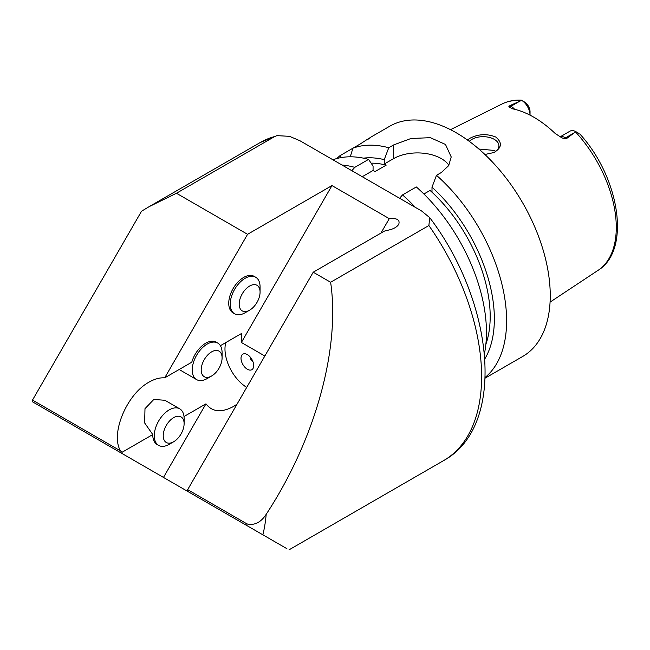 <?xml version="1.0" encoding="UTF-8"?>
<svg xmlns="http://www.w3.org/2000/svg" width="650" height="650" viewBox="0 0 650 650"><rect width="100%" height="100%" fill="white"/><g stroke="black" fill="none" stroke-linecap="round" stroke-linejoin="round"><path stroke-width="0.97" d="M184.112 423.67L184.112 418.503A21.101 12.179 120 0 0 179.741 408.842A21.101 12.179 120 0 0 158.641 421.029A21.101 12.179 120 0 0 158.641 445.388A21.101 12.179 120 0 0 169.187 444.348L173.664 441.764A14.771 8.531 120 0 0 184.112 423.67A14.771 8.531 120 0 0 173.664 417.641A14.771 8.531 120 0 0 163.223 435.727A14.771 8.531 120 0 0 173.664 441.764M158.641 445.388L157.146 444.527A21.101 12.179 -60 0 1 152.774 434.549L144.657 422.963L144.982 408.688L153.831 399.457L164.897 400.27L179.741 408.842M184.007 416.52L205.961 403.845L163.475 477.425L122.021 453.489L122.021 452.302L152.774 434.549M222.089 357.882L222.089 352.714A21.101 12.179 120 0 0 217.717 343.054A21.101 12.179 120 0 0 196.617 355.241A21.101 12.179 120 0 0 196.617 379.608A21.101 12.179 120 0 0 207.171 378.56L211.648 375.976A14.771 8.531 120 0 0 222.089 357.882A14.771 8.531 120 0 0 211.648 351.853A14.771 8.531 120 0 0 201.199 369.947A14.771 8.531 120 0 0 211.648 375.976M122.021 452.302A31.655 18.273 -120 0 1 120.534 450.897C110.151 433.989 126.726 394.087 149.094 382.111C154.651 378.934 159.851 377.52 164.694 377.853L191.782 362.213A21.101 12.179 -60 0 1 216.231 342.192L217.717 343.054M196.617 379.608L179.156 369.501M164.694 377.853L247.569 234.309L331.971 185.575L241.386 342.477L241.386 333.572L220.382 345.702M225.786 342.582A31.655 18.273 -120 0 0 246.724 387.392M205.961 403.845C212.274 412.059 221.447 412.937 233.496 406.477L236.998 404.227M260.073 292.069L260.073 286.902A21.101 12.179 120 0 0 255.702 277.241A21.101 12.179 120 0 0 234.601 289.421A21.101 12.179 120 0 0 234.601 313.787A21.101 12.179 120 0 0 245.156 312.748L249.632 310.164A14.771 8.531 120 0 0 260.073 292.069A14.771 8.531 120 0 0 249.624 286.041A14.771 8.531 120 0 0 239.184 304.127A14.771 8.531 120 0 0 249.632 310.164M234.601 313.787L233.106 312.926A21.101 12.179 -60 0 1 228.743 303.266A21.101 12.179 -60 0 1 237.949 282.035A21.101 12.179 -60 0 1 254.207 276.38L255.702 277.241M138.214 462.841L80.584 429.569L138.214 462.841M331.971 185.575L389.269 218.66L380.916 233.131M226.07 513.565L163.475 477.425M389.269 218.66C397.02 217.945 400.173 219.838 398.726 224.339C397.118 226.818 394.184 228.621 389.927 229.759L384.451 231.083L313.219 272.212L187.671 489.661L187.671 491.392L286.918 548.697M264.834 356.013L241.386 342.477M120.534 450.897L32.5 400.075L32.5 401.806L122.021 453.489M253.695 365.584A8.97 5.176 -120 0 0 245.099 353.779A8.97 5.176 -120 0 0 242.873 364.512A8.97 5.176 -120 0 0 253.281 367.957A8.97 5.176 -120 0 0 253.695 365.584M32.5 400.075L141.529 211.226L149.094 206.676L176.451 193.253L247.569 234.309M313.219 272.212L330.623 282.254C340.413 348.733 315.12 439.831 266.183 514.312C260.845 522.47 254.451 525.663 246.992 523.908L187.671 489.661M176.451 193.253L274.723 136.516L276.933 135.639L289.502 136.329L299.942 140.741L421.566 210.957L429.691 217.612L428.886 225.526L330.623 282.254M341.258 157.568L339.991 155.675A132.933 76.749 -120 0 0 336.83 158.543M339.991 155.675L352.926 148.2L350.252 156.804M368.704 139.092C372.824 135.899 370.061 137.499 360.425 143.877L352.926 148.2A132.933 76.749 -120 0 1 388.741 147.753L393.583 144.958L410.979 138.491L430.349 137.678L445.477 144.446L451.214 156.942L448.654 165.653L441.326 172.518L436.483 175.313L431.998 187.208L431.998 191.571L430.056 190.45L423.889 194.009M485.217 377.374A132.933 76.749 -120 0 0 506.61 320.783A132.933 76.749 -120 0 0 436.483 175.313M485.184 378.113L522.714 356.452A132.933 76.749 -120 0 0 550.249 295.596A132.933 76.749 -120 0 0 492.221 161.809A132.933 76.749 -120 0 0 389.781 126.197L370.305 137.442M484.884 358.808A121.956 70.411 -120 0 0 431.998 187.208M351.804 170.739L354.786 167.351L368.582 159.388L373.067 166.099L373.067 170.471L375.009 171.592L386.197 165.132A116.058 67.007 -120 0 0 371.109 163.158M386.197 165.132L384.256 164.011L384.256 159.64A121.956 70.411 -120 0 0 363.382 158.153M485.843 344.402A116.058 67.007 -120 0 0 430.056 190.45M384.256 159.64L388.741 147.753M368.582 159.388A132.933 76.749 -120 0 0 332.922 159.786M354.786 167.351A132.933 76.749 -120 0 0 341.957 165.002M484.453 353.559A132.933 76.749 -120 0 0 416.325 186.956L402.529 194.919L399.547 198.299M373.067 170.471L362.245 176.711M448.882 165.287A33.759 19.492 0 0 0 393.583 158.624L384.256 164.011M415.358 207.374A132.933 76.749 -120 0 0 402.529 194.919M250.193 357.012A4.217 2.438 -120 0 0 253.029 361.928M467.342 139.945L470.356 138.052C478.733 133.949 487.191 133.607 495.731 137.02C502.491 142.659 501.881 147.826 493.911 152.531L484.9 154.489M493.472 152.726A15.828 9.141 0 0 0 498.932 145.819A15.828 9.141 0 0 0 494.293 139.36A15.828 9.141 0 0 0 469.292 141.359M495.666 151.369L494.293 150.442L478.863 149.029M578.89 133.396L575.835 131.641L566.727 138.434L565.614 137.792A12.155 7.02 -120 0 0 561.665 136.622A12.155 7.02 -120 0 0 560.097 136.923M524.282 101.871L526.086 103.204A7.93 4.582 60 0 1 530.043 111.678L530.043 115.123A12.155 7.02 -120 0 0 521.674 100.368L521.251 100.124C514.264 99.832 507.853 101.124 502.019 104L450.507 129.675M520.097 101.018L511.006 106.267L509.892 105.625L521.674 100.368M509.892 105.625L508.731 106.86L512.533 108.834A97.126 56.079 -120 0 1 555.133 133.429L561.633 137.686L563.347 138.393L566.727 138.434M575.835 131.641A12.155 7.02 -120 0 0 569.985 131.162L560.048 136.898M274.723 136.516A183.576 105.991 -120 0 0 260.016 142.643L149.094 206.676M246.716 525.484A170.918 98.678 -120 0 0 246.992 523.908M262.86 534.804A183.576 105.991 -120 0 0 266.183 514.312M393.583 158.624L393.583 144.958M429.699 217.604C494.268 302.705 506.756 426.059 443.593 460.606A183.576 105.991 -120 0 0 428.886 225.526M579.735 133.884C619.377 177.036 631.451 250.006 598.057 270.351A96.103 55.486 -120 0 0 616.289 227.386A96.103 55.486 -120 0 0 575.526 131.942M514.646 109.306A12.155 7.02 -120 0 0 511.006 106.267A6.329 3.656 -60 0 1 508.731 106.86M521.146 100.547A96.103 55.486 -120 0 0 502.019 104M574.706 132.551L565.614 137.792A6.329 3.656 120 0 1 563.347 138.393M276.933 135.631L260.016 142.643M443.593 460.606L288.974 549.876M598.057 270.351L550.071 302.12"/></g></svg>
